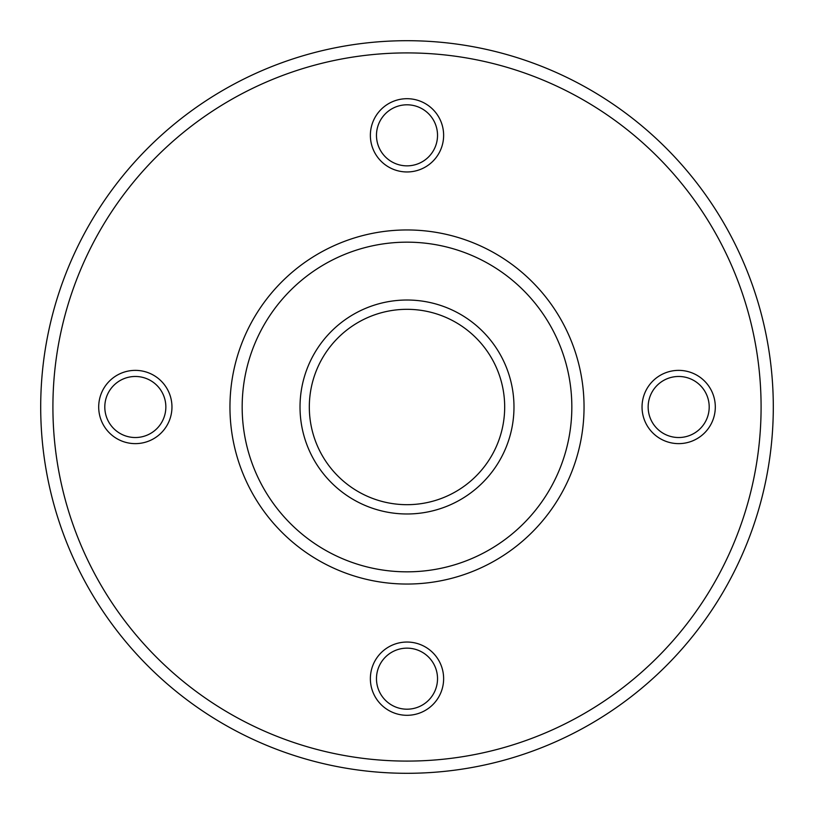 <?xml version="1.0" encoding="UTF-8"?>
<svg xmlns="http://www.w3.org/2000/svg" width="814" height="814" viewBox="0 0 814 814"><rect width="100%" height="100%" fill="white"/><g stroke="black" fill="none" stroke-linecap="round" stroke-linejoin="round"><path stroke-width="1.22" d="M46.602 341.534L45.91 345.462M173.158 125.051L170.095 127.615M643.905 127.615L640.842 125.051M768.09 345.462L767.399 341.534M530.504 751.851L534.259 750.488M279.751 750.488L283.496 751.851M242.165 407A164.835 164.835 0 0 0 407 571.835A164.835 164.835 0 0 0 571.835 407A164.835 164.835 0 0 0 407 242.165A164.835 164.835 0 0 0 242.165 407M300.02 407A106.98 106.98 0 0 1 407 300.02A106.98 106.98 0 0 1 513.98 407A106.98 106.98 0 0 1 407 513.98A106.98 106.98 0 0 1 300.02 407M504.68 407A97.68 97.68 0 0 0 407 309.32A97.68 97.68 0 0 0 309.32 407A97.68 97.68 0 0 0 407 504.68A97.68 97.68 0 0 0 504.68 407M46.602 472.466L45.91 468.538M173.158 688.949L170.095 686.385M643.905 686.385L640.842 688.949M768.09 468.538L767.399 472.466M530.504 62.149L534.259 63.512M279.751 63.512L283.496 62.149M715.303 407A36.63 36.63 0 0 1 678.673 443.63A36.63 36.63 0 0 1 642.043 407A36.63 36.63 0 0 1 678.673 370.37A36.63 36.63 0 0 1 715.303 407M443.63 135.328A36.63 36.63 0 0 1 407 171.958A36.63 36.63 0 0 1 370.37 135.328A36.63 36.63 0 0 1 407 98.698A36.63 36.63 0 0 1 443.63 135.328M171.958 407A36.63 36.63 0 0 1 135.328 443.63A36.63 36.63 0 0 1 98.698 407A36.63 36.63 0 0 1 135.328 370.37A36.63 36.63 0 0 1 171.958 407M443.63 678.673A36.63 36.63 0 0 1 407 715.303A36.63 36.63 0 0 1 370.37 678.673A36.63 36.63 0 0 1 407 642.043A36.63 36.63 0 0 1 443.63 678.673M52.91 407A354.09 354.09 0 0 1 407 52.91A354.09 354.09 0 0 1 761.09 407A354.09 354.09 0 0 1 407 761.09A354.09 354.09 0 0 1 52.91 407M773.3 407A366.3 366.3 0 0 0 407 40.7A366.3 366.3 0 0 0 40.7 407A366.3 366.3 0 0 0 407 773.3A366.3 366.3 0 0 0 773.3 407M229.955 407A177.045 177.045 0 0 0 407 584.045A177.045 177.045 0 0 0 584.045 407A177.045 177.045 0 0 0 407 229.955A177.045 177.045 0 0 0 229.955 407M376.475 678.673A30.525 30.525 0 0 1 407 648.148A30.525 30.525 0 0 1 437.525 678.673A30.525 30.525 0 0 1 407 709.198A30.525 30.525 0 0 1 376.475 678.673M678.673 437.525A30.525 30.525 0 0 1 648.148 407A30.525 30.525 0 0 1 678.673 376.475A30.525 30.525 0 0 1 709.198 407A30.525 30.525 0 0 1 678.673 437.525M437.525 135.328A30.525 30.525 0 0 1 407 165.853A30.525 30.525 0 0 1 376.475 135.328A30.525 30.525 0 0 1 407 104.803A30.525 30.525 0 0 1 437.525 135.328M135.328 376.475A30.525 30.525 0 0 1 165.853 407A30.525 30.525 0 0 1 135.328 437.525A30.525 30.525 0 0 1 104.803 407A30.525 30.525 0 0 1 135.328 376.475"/></g></svg>
